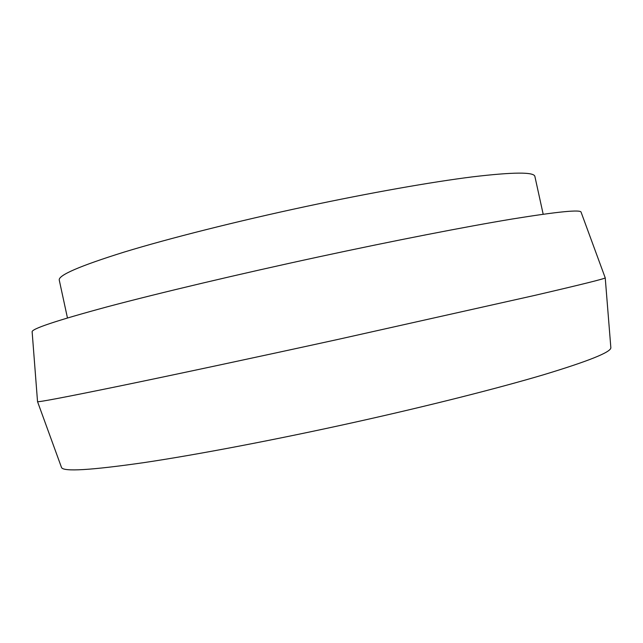 <?xml version="1.0" encoding="UTF-8"?>
<svg xmlns="http://www.w3.org/2000/svg" width="643" height="643" viewBox="0 0 643 643"><rect width="100%" height="100%" fill="white"/><g stroke="black" fill="none" stroke-linecap="round" stroke-linejoin="round"><path stroke-width="0.96" d="M61.398 467.196L61.535 467.549C63.432 471.858 90.824 470.226 143.702 462.655C196.959 454.722 276.056 439.699 355.097 422.17C429.018 405.765 498.212 388.227 543.656 374.732C588.522 361.141 610.922 352.155 610.85 347.775L610.818 347.405M337.712 339.472L534.622 295.426C581.529 284.527 605.063 278.676 605.232 277.864L581.127 212.286C581.159 209.337 558.132 211.587 512.037 219.038C465.371 226.778 394.304 240.603 319.032 256.814C238.641 274.143 159.183 292.999 107.228 306.824C55.837 320.728 30.808 329.112 32.15 331.981L37.535 401.65C38.066 402.357 65.248 397.189 119.1 386.146C173.449 374.949 255.359 357.484 337.712 339.472M67.459 317.955L59.269 280.131C58.063 275.333 79.676 265.985 124.107 252.096C168.884 238.424 236.753 221.272 305.57 206.564C370.095 192.796 431.493 181.993 472.565 176.849C513.299 172.027 534.076 171.89 534.888 176.431L543.182 214.232M610.85 347.775L605.232 277.864M61.535 467.549L37.535 401.65"/></g></svg>
